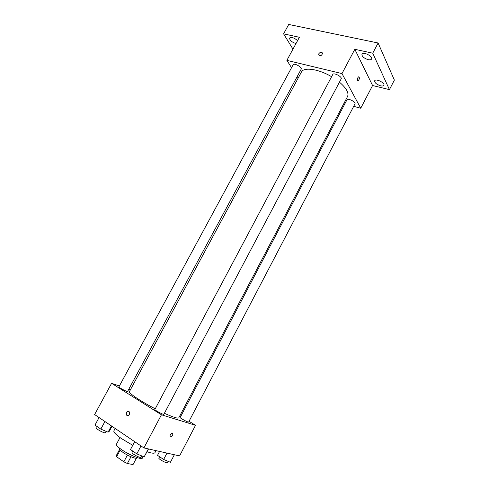 <?xml version="1.0" encoding="UTF-8"?>
<svg xmlns="http://www.w3.org/2000/svg" width="489" height="489" viewBox="0 0 489 489"><rect width="100%" height="100%" fill="white"/><g stroke="black" fill="none" stroke-linecap="round" stroke-linejoin="round"><path stroke-width="0.73" d="M136.382 458.26L133.051 464.55L127.391 463.511L123.839 461.818L116.614 456.72L116.248 455.662L119.622 449.348L116.248 455.662M120.16 450.082L116.614 456.72M127.433 455.057L123.839 461.818M137.109 457.563L136.877 458.004C136.529 459.379 127.843 455.858 122.8 452.264C120.422 450.571 119.34 449.415 119.56 448.792L119.793 448.358M130.973 456.757L127.391 463.511M143.204 456.53L142.378 458.089C141.902 460.131 128.833 454.807 121.254 449.422C117.696 446.903 116.082 445.186 116.406 444.281L120.013 437.551M132.739 445.314L121.572 438.645C115.972 434.745 113.405 432.148 113.882 430.846L115.166 428.45M156.009 450.626L154.934 452.673C154.328 453.621 151.706 453.309 147.067 451.738M189.041 421.286L195.527 425.308L179.573 455.919L143.913 447.912L94.628 414.55L111.584 383.309L119.395 385.98M195.527 425.308L161.443 414.782L143.913 447.912M161.443 414.782L111.584 383.309M126.345 412.508C127.372 411.084 128.405 410.907 129.438 411.982C129.799 415.106 128.772 416.133 126.351 415.063L126.345 412.508C127.372 411.084 128.405 410.907 129.438 411.982C129.799 415.106 128.772 416.133 126.351 415.063L126.345 412.508M331.591 76.706C318.614 68.955 303.693 66.846 301.432 72.017L129.438 391.603C128.173 392.887 140.82 401.408 155.233 408.81M164.39 413.284C173.124 417.221 177.917 418.737 178.772 417.832L347.538 96.535C349.073 92.934 346.377 88.136 339.452 82.158M179.928 415.632L180.844 416.206M128.815 389.201L130.429 389.751M180.178 417.478C179.646 417.954 188.552 422.747 188.65 422.031L354.965 103.906C356.194 102.06 347.765 97.769 346.952 99.823L180.178 417.478M154.872 409.489C154.279 410.039 163.736 415.082 163.858 414.287L341.163 78.918C342.526 76.859 333.7 72.213 332.764 74.499L154.872 409.489M118.913 386.872C118.35 387.38 127.501 392.178 127.611 391.438L301.145 69.224C302.44 67.323 294.011 62.641 293.125 64.774L118.913 386.872M170.398 436.97C169.628 435.565 170.233 434.238 172.214 432.979C173.357 434.104 172.843 435.436 170.667 436.983L170.398 436.97C169.628 435.565 170.233 434.238 172.207 432.979C173.357 434.104 172.843 435.436 170.667 436.983L170.398 436.97M353.694 106.345L360.748 108.222L341.97 73.594L286.872 60.361L291.554 67.678M297.214 76.528L298.186 78.044M343.767 103.711L344.769 103.974M360.748 108.222L372.575 85.514L389.44 89.628L394.372 80.092L378.107 42.989L372.746 53.191L354.825 49.303L341.97 73.594M378.107 42.989L288.73 24.45L283.589 33.857L292.966 49.132M286.872 60.361L299.396 37.286L283.589 33.857M318.92 53.576C320.46 51.883 321.683 51.791 322.587 53.289C321.609 55.838 320.319 56.29 318.7 54.658L318.92 53.576C320.46 51.889 321.683 51.791 322.587 53.289C321.615 55.838 320.319 56.296 318.706 54.658L318.92 53.576M372.575 85.514L354.825 49.303M357.502 80.526C357.184 78.931 357.581 77.684 358.694 76.797C359.812 77.751 359.617 79.09 358.107 80.832L357.502 80.526L358.107 80.832C359.611 79.09 359.806 77.751 358.694 76.797M368.186 59.676C363.902 58.246 361.817 56.4 361.939 54.138C363.138 51.272 373.235 56.437 371.554 59.053C371.065 59.823 369.941 60.031 368.186 59.676M380.564 85.807C376.561 84.444 374.605 82.763 374.684 80.777C375.723 78.209 385.369 82.971 383.859 85.318C383.4 86.033 382.3 86.198 380.564 85.807M389.44 89.628L372.746 53.191M295.992 43.564L295.821 43.527C291.688 42.078 289.622 40.245 289.629 38.026C291.53 36.852 294.176 37.72 297.575 40.636M174.347 454.746L170.398 462.294L163.644 459.464L157.531 455.338L159.585 451.433M166.981 453.089L163.644 459.464M159.573 456.714L158.858 458.083C158.136 458.914 167.104 463.774 167.385 462.704L168.1 461.335M111.993 426.304L109.365 431.188L108.069 432.172L100.826 429.11L94.982 425.094L99.065 417.551M111.431 425.925L108.069 432.172M104.927 421.518L100.826 429.11M97.354 426.726L96.602 428.119C95.844 428.987 105.086 433.798 105.386 432.698L106.113 431.347M148.54 448.951L144.127 456.909L136.804 453.871L130.496 449.532L134.683 441.659M148.35 448.908L144.127 456.909M141.003 445.944L136.804 453.871M132.776 451.102L132.03 452.508C131.229 453.45 140.765 458.541 141.095 457.349L141.828 455.956"/></g></svg>
